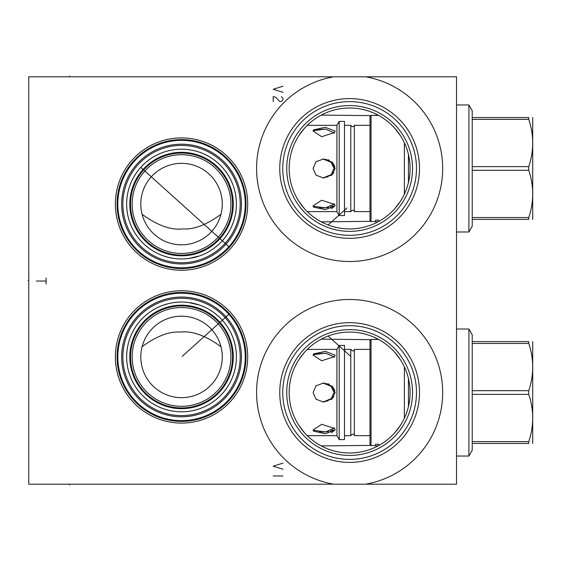 <?xml version="1.0" encoding="UTF-8"?>
<svg xmlns="http://www.w3.org/2000/svg" width="561" height="561" viewBox="0 0 561 561"><rect width="100%" height="100%" fill="white"/><g stroke="black" fill="none" stroke-linecap="round" stroke-linejoin="round"><path stroke-width="0.84" d="M142.101 346.712C156.589 336.095 169.352 331.221 180.376 332.084C192.065 330.667 205.599 335.541 220.978 346.712A40.736 40.736 0 0 0 142.101 346.712M140.797 356.929A40.736 40.736 0 0 1 181.54 316.187A40.736 40.736 0 0 1 222.275 356.929A40.736 40.736 0 0 1 181.54 397.665A40.736 40.736 0 0 1 140.797 356.929M289.224 389.986L289.385 387.427M290.037 382.314L290.535 379.762M291.145 377.202L291.348 376.438M291.874 374.65L292.73 372.09M293.712 369.538L294.834 366.985M296.082 364.454L297.477 361.943M299.013 359.468L304.448 352.357M306.516 350.148L308.599 348.122M308.683 348.044L310.878 346.123M311.776 345.394L313.01 344.426M315.009 342.967L316.839 341.74M318.473 340.716L319.896 339.889M319.896 445.175L318.473 444.347M316.839 443.323L315.009 442.096M313.01 440.637L311.811 439.698M310.885 438.94L308.69 437.019M308.599 436.935L306.516 434.922M304.448 432.706L299.013 425.596M297.477 423.12L296.082 420.61M294.834 418.078L293.712 415.533M292.73 412.98L291.874 410.414M291.355 408.646L291.145 407.861M290.535 405.308L290.037 402.749M289.385 397.637L289.224 395.077M379.355 339.889L380.779 340.716M382.413 341.74L384.243 342.967M386.241 344.426L387.476 345.387M388.366 346.123L390.568 348.044M390.652 348.129L392.735 350.148M394.804 352.357L400.238 359.468M401.774 361.943L403.17 364.454M404.418 366.985L405.54 369.531M406.522 372.09L407.377 374.65M407.903 376.438L408.106 377.202M408.106 407.861L407.896 408.646M407.377 410.414L406.522 412.973M405.54 415.533L404.418 418.078M403.17 420.61L401.774 423.12M400.238 425.596L394.804 432.706M392.735 434.922L390.652 436.935M390.561 437.019L388.366 438.94M387.448 439.691L386.241 440.637M384.243 442.096L382.413 443.323M380.779 444.347L379.355 445.175M289.167 392.532A60.455 60.455 0 0 1 349.629 332.077A60.455 60.455 0 0 1 410.084 392.532A60.455 60.455 0 0 1 349.629 452.986A60.455 60.455 0 0 1 289.167 392.532M327.603 336.228L329.202 335.632M332.364 334.594L331.972 334.714M331.916 334.728L331.537 334.847M331.418 334.882L330.885 335.05M330.331 335.24L329.763 335.429M326.642 336.614L326.2 336.796M325.787 336.972L325.029 337.301M324.693 337.456L323.627 337.953M324.426 337.582L324.791 337.413M324.861 337.378L325.31 337.182M325.864 336.944L326.299 336.754M326.972 336.481L327.547 336.249M228.902 246.693L141.232 167.76M231.896 243.109L230.445 244.912M230.157 245.255L229.856 245.613M229.54 245.97L229.225 246.328M228.572 247.05L228.25 247.408M227.289 248.418L226.714 249M117.824 204.071A63.716 63.716 0 0 1 181.54 140.362A63.716 63.716 0 0 1 245.255 204.071A63.716 63.716 0 0 1 181.54 267.786A63.716 63.716 0 0 1 117.824 204.071A63.716 63.716 0 0 0 181.54 267.786A63.716 63.716 0 0 0 245.255 204.071A63.716 63.716 0 0 0 181.54 140.362A63.716 63.716 0 0 0 117.824 204.071M247.696 204.071A66.163 66.163 0 0 1 181.54 270.234A66.163 66.163 0 0 1 115.377 204.071A66.163 66.163 0 0 1 181.54 137.915A66.163 66.163 0 0 1 247.696 204.071M333.634 484.192A93.049 93.049 0 0 1 271.854 341.446A93.049 93.049 0 0 1 427.398 341.446A93.049 93.049 0 0 1 365.618 484.192L456.521 484.192L456.521 76.808L365.618 76.808A93.049 93.049 0 0 1 427.398 219.554A93.049 93.049 0 0 1 271.854 219.554A93.049 93.049 0 0 1 333.634 76.808L28.765 76.808L28.765 484.192L365.618 484.192M115.377 356.929A66.163 66.163 0 0 1 181.54 290.766A66.163 66.163 0 0 1 247.696 356.929A66.163 66.163 0 0 1 181.54 423.085A66.163 66.163 0 0 1 115.377 356.929M117.824 356.929A63.716 63.716 0 0 0 181.54 420.638A63.716 63.716 0 0 0 245.255 356.929A63.716 63.716 0 0 0 181.54 293.214A63.716 63.716 0 0 0 117.824 356.929M225.648 310.948L226.434 311.713M226.7 311.986L227.289 312.582M228.25 313.592L228.572 313.95M228.902 314.307L182.136 356.417M229.225 314.672L229.54 315.03M229.856 315.387L230.157 315.745M230.445 316.088L231.405 317.267M230.915 316.656L230.382 316.018M121.653 356.929A59.887 59.887 0 0 1 181.54 297.042A59.887 59.887 0 0 1 241.426 356.929A59.887 59.887 0 0 1 181.54 416.809A59.887 59.887 0 0 1 121.653 356.929M122.873 356.929A58.667 58.667 0 0 1 181.54 298.263A58.667 58.667 0 0 1 240.199 356.929A58.667 58.667 0 0 1 181.54 415.589A58.667 58.667 0 0 1 122.873 356.929M126.66 356.929A54.873 54.873 0 0 1 181.54 302.049A54.873 54.873 0 0 1 236.412 356.929A54.873 54.873 0 0 1 181.54 411.802A54.873 54.873 0 0 1 126.66 356.929M215.964 314.195L217.906 315.836M213.699 312.463L214.204 312.835M211.827 311.166L210.775 310.492M204.449 307.063L206.09 307.849M200.543 305.443L202.1 306.047M199.625 305.121L188.812 302.533L199.625 305.121M185.957 302.232L183.075 302.07L185.957 302.232M180.179 302.07L177.297 302.218L180.179 302.07M171.624 302.954L168.868 303.536L171.624 302.954M168.349 303.662L166.75 304.083M162.48 305.465L168.3 303.669M158.763 307L156.519 308.087L158.77 307M155.692 308.522L154.408 309.23L155.685 308.522M151.182 311.215L152.417 310.415M146.225 314.924L147.143 314.167M139.913 321.165L139.065 322.182L139.913 321.165M137.655 323.978L137.087 324.742L137.655 323.978M140.86 320.093L141.905 318.971M148.819 312.87L150.075 311.965M210.782 310.492L212.633 311.713M130.531 356.929A51.002 51.002 0 0 0 181.54 407.931A51.002 51.002 0 0 0 232.542 356.929A51.002 51.002 0 0 0 181.54 305.92A51.002 51.002 0 0 0 130.531 356.929M132.165 356.929A49.375 49.375 0 0 0 181.54 406.304A49.375 49.375 0 0 0 230.915 356.929A49.375 49.375 0 0 0 181.54 307.547A49.375 49.375 0 0 0 132.165 356.929M223.257 239.722L223.937 238.916M223.965 238.881L222.275 240.837M126.66 204.071A54.873 54.873 0 0 0 181.54 258.951A54.873 54.873 0 0 0 236.412 204.071A54.873 54.873 0 0 0 181.54 149.198A54.873 54.873 0 0 0 126.66 204.071M218.832 244.33L217.212 245.767M212.633 249.287L210.775 250.508M206.062 253.165L204.449 253.937M202.1 254.953L199.982 255.753M199.625 255.879L188.812 258.467L193.552 257.618M185.957 258.768L183.075 258.93L185.957 258.768M180.179 258.93L177.297 258.782L180.179 258.93M171.624 258.046L168.868 257.464L171.624 258.046M168.349 257.338L166.393 256.819M166.189 256.763L162.346 255.486M158.763 254L156.519 252.913L158.77 254M155.67 252.471L154.401 251.77L155.67 252.471M151.253 249.834L150.551 249.365M149.997 248.979L148.819 248.13M147.206 246.882L145.706 245.634L147.206 246.882M144.324 244.407L143.062 243.201L144.324 244.407M141.393 241.482L140.86 240.907M139.913 239.835L139.065 238.818L139.913 239.835M137.655 237.023L137.087 236.258L137.655 237.023M164.976 256.391L168.3 257.331M195.298 257.197L198.734 256.188M210.782 250.508L211.385 250.122M122.873 204.071A58.667 58.667 0 0 0 181.54 262.737A58.667 58.667 0 0 0 240.199 204.071A58.667 58.667 0 0 0 181.54 145.411A58.667 58.667 0 0 0 122.873 204.071M121.653 204.071A59.887 59.887 0 0 1 181.54 144.191A59.887 59.887 0 0 1 241.426 204.071A59.887 59.887 0 0 1 181.54 263.958A59.887 59.887 0 0 1 121.653 204.071M130.531 204.071A51.002 51.002 0 0 0 181.54 255.08A51.002 51.002 0 0 0 232.542 204.071A51.002 51.002 0 0 0 181.54 153.069A51.002 51.002 0 0 0 130.531 204.071M132.165 204.071A49.375 49.375 0 0 0 181.54 253.453A49.375 49.375 0 0 0 230.915 204.071A49.375 49.375 0 0 0 181.54 154.696A49.375 49.375 0 0 0 132.165 204.071M140.797 204.071A40.736 40.736 0 0 1 181.54 163.335A40.736 40.736 0 0 1 222.275 204.071A40.736 40.736 0 0 1 181.54 244.813A40.736 40.736 0 0 1 140.797 204.071M220.978 214.288C206.483 224.905 193.727 229.779 182.704 228.916C171.007 230.333 157.473 225.459 142.101 214.288M365.618 76.808L333.634 76.808M279.757 392.532A69.866 69.866 0 0 1 349.629 322.666A69.866 69.866 0 0 1 419.495 392.532A69.866 69.866 0 0 1 349.629 462.397A69.866 69.866 0 0 1 279.757 392.532M282.772 392.532A66.857 66.857 0 0 1 349.629 325.675A66.857 66.857 0 0 1 416.479 392.532A66.857 66.857 0 0 1 349.629 459.389A66.857 66.857 0 0 1 282.772 392.532M286.727 392.532A62.902 62.902 0 0 0 349.629 455.434A62.902 62.902 0 0 0 412.524 392.532A62.902 62.902 0 0 0 349.629 329.63A62.902 62.902 0 0 0 286.727 392.532M370.835 445.392L321.25 445.918A60.455 60.455 0 0 0 378.002 445.911L373.921 445.616M321.25 339.146L370.835 339.671M373.921 339.447L378.002 339.146M289.224 165.923L289.385 163.363M290.037 158.251L290.535 155.699M291.145 153.139L291.348 152.375M291.874 150.586L292.73 148.027M293.712 145.474L294.834 142.929M296.082 140.397L297.477 137.887M299.013 135.404L304.448 128.294M306.516 126.085L308.599 124.065M308.683 123.988L310.878 122.06M311.776 121.33L313.01 120.363M315.009 118.904L316.839 117.677M318.473 116.653L319.896 115.825M319.896 221.111L318.473 220.284M316.839 219.26L315.009 218.033M313.01 216.574L311.811 215.634M310.885 214.877L308.69 212.956M308.599 212.871L306.516 210.859M304.448 208.643L299.013 201.532M297.477 199.057L296.082 196.546M294.834 194.015L293.712 191.469M292.73 188.917L291.874 186.357M291.355 184.583L291.145 183.798M290.535 181.245L290.037 178.686M289.385 173.573L289.224 171.014M379.355 115.825L380.779 116.653M382.413 117.677L384.243 118.904M386.241 120.363L387.476 121.323M388.366 122.06L390.568 123.981M390.652 124.065L392.735 126.085M394.804 128.294L400.238 135.404M401.774 137.88L403.17 140.39M404.418 142.922L405.54 145.474M406.522 148.027L407.377 150.586M407.903 152.375L408.106 153.139M408.106 183.798L407.896 184.583M407.377 186.357L406.522 188.917M405.54 191.469L404.418 194.015M403.17 196.546L401.774 199.057M400.238 201.532L394.804 208.643M392.735 210.859L390.652 212.871M390.561 212.956L388.366 214.877M387.448 215.627L386.241 216.574M384.243 218.033L382.413 219.26M380.779 220.284L379.355 221.111M289.167 168.468A60.455 60.455 0 0 1 349.629 108.014A60.455 60.455 0 0 1 410.084 168.468A60.455 60.455 0 0 1 349.629 228.923A60.455 60.455 0 0 1 289.167 168.468M321.25 115.089L370.835 115.608M373.921 115.384L378.002 115.089M378.002 221.854L373.921 221.553M370.835 221.329L321.25 221.854M327.547 224.751L326.972 224.519M326.404 224.288L325.864 224.056M325.31 223.818L324.861 223.622M323.627 223.047L324.693 223.544M325.029 223.699L325.787 224.028M326.2 224.204L326.642 224.386M327.603 224.772L328.122 224.968L347.014 207.956M328.648 225.171L328.122 224.968M329.763 225.571L330.331 225.76M330.885 225.95L331.418 226.118M331.502 226.146L331.916 226.272M331.972 226.293L332.364 226.406M331.102 226.02L330.674 225.88M330.212 225.725L329.721 225.557M286.727 168.468A62.902 62.902 0 0 1 349.629 105.566A62.902 62.902 0 0 1 412.524 168.468A62.902 62.902 0 0 1 349.629 231.37A62.902 62.902 0 0 1 286.727 168.468M282.772 168.468A66.857 66.857 0 0 0 349.629 235.325A66.857 66.857 0 0 0 416.479 168.468A66.857 66.857 0 0 0 349.629 101.611A66.857 66.857 0 0 0 282.772 168.468M279.757 168.468A69.866 69.866 0 0 1 349.629 98.603A69.866 69.866 0 0 1 419.495 168.468A69.866 69.866 0 0 1 349.629 238.334A69.866 69.866 0 0 1 279.757 168.468M456.521 104.956L468.912 104.956L468.912 231.981L456.521 231.981M472.222 219.393L472.222 166.624L528.764 166.624L528.764 170.313C534.016 186.056 534.016 201.806 528.764 217.549L528.764 219.393C534.016 219.393 534.016 219.393 528.764 219.393C534.016 219.393 534.016 219.393 528.764 219.393L472.222 219.393L472.222 226.237L468.912 231.981M472.222 170.313L528.764 170.313M472.222 217.549L528.764 217.549M468.912 104.956L472.222 110.699L472.222 117.544L528.764 117.544C534.016 117.544 534.016 117.544 528.764 117.544C534.016 117.544 534.016 117.544 528.764 117.544L528.764 119.388C534.016 135.131 534.016 150.881 528.764 166.624M532.712 117.544L532.712 219.393M472.222 117.544L472.222 166.624M472.222 119.388L528.764 119.388M408.45 154.527L408.45 182.409M404.376 194.099L404.376 142.838M371.052 221.553L369.994 220.494L369.994 116.443L371.052 115.384L371.052 221.553L375.533 221.553L375.533 220.178L378.794 220.178L378.794 221.42M377.665 220.178L376.662 220.178M369.994 125.327L354.335 125.327L354.335 211.609C355.197 212.5 353.192 208.18 350.786 211.609L344.496 211.609M369.994 211.609L354.335 211.609M354.335 125.327C355.197 124.353 353.255 128.771 350.786 125.327L344.496 125.327M344.496 215.564L344.496 121.372L339.195 121.372L339.195 215.564L344.496 215.564M339.195 121.372L336.916 125.327L336.916 211.609L339.195 215.564M336.916 125.327L307.274 125.327M336.916 211.609L307.274 211.609M313.115 131.106L313.501 129.857L325.317 127.305L335.134 131.106L334.651 132.501L321.705 136.702L313.115 131.106M313.115 168.468L315.927 161.827L323.508 158.938L332.168 162.213L335.134 168.468L332.168 174.723L323.508 177.998L315.927 175.109L313.115 168.468M313.115 205.831L321.705 200.235L334.651 204.435L335.134 205.831L325.317 209.632L313.501 207.079L313.115 205.831M331.334 175.418L331.712 175.116M333.557 173.16L333.851 172.725M334.854 166.435L332.554 162.592M332.484 162.515L331.916 161.989M329.258 160.257L327.919 159.703M335.134 131.106L325.317 127.305L313.501 129.857M331.256 208.839L335.134 205.831M322.947 177.991L331.165 174.625L334.04 168.468L331.165 162.311L322.947 158.945L326.853 159.717M328.837 160.614L329.672 161.126M331.67 162.816L332.273 163.524M331.2 174.59L326.783 177.248M315.072 129.808L325.625 129.072M333.949 133.322L334.04 132.747L325.52 129.058L313.143 130.741M333.22 205.782L330.38 207.114M328.515 207.521L322.498 207.991M321.011 207.97L319.027 207.85M313.143 206.203L325.513 207.879L334.04 204.19L333.949 203.615M350.786 125.327L350.786 211.609M456.521 329.019L468.912 329.019L468.912 456.044L456.521 456.044M472.222 443.456L472.222 390.687L528.764 390.687L528.764 394.376C534.016 410.119 534.016 425.869 528.764 441.612L528.764 443.456C534.016 443.456 534.016 443.456 528.764 443.456C534.016 443.456 534.016 443.456 528.764 443.456L472.222 443.456L472.222 450.301L468.912 456.044M472.222 394.376L528.764 394.376M472.222 441.612L528.764 441.612M468.912 329.019L472.222 334.763L472.222 341.607L528.764 341.607C534.016 341.607 534.016 341.607 528.764 341.607C534.016 341.607 534.016 341.607 528.764 341.607L528.764 343.451C534.016 359.194 534.016 374.944 528.764 390.687M532.712 341.607L532.712 443.456M472.222 341.607L472.222 390.687M472.222 343.451L528.764 343.451M408.45 378.591L408.45 406.473M404.376 418.162L404.376 366.901M371.052 445.616L369.994 444.557L369.994 340.506L371.052 339.447L371.052 445.616L375.533 445.616L375.533 444.242L378.794 444.242L378.794 445.483M377.665 444.242L376.662 444.242M369.994 349.391L354.335 349.391L354.335 435.673C354.11 433.632 352.925 433.632 350.786 435.673L344.496 435.673M369.994 435.673L354.335 435.673M354.335 349.391C354.11 351.431 352.925 351.431 350.786 349.391L344.496 349.391M344.496 439.628L344.496 345.436L339.195 345.436L339.195 439.628L344.496 439.628M339.195 345.436L336.916 349.391L336.916 435.673L339.195 439.628M336.916 349.391L307.274 349.391M336.916 435.673L307.274 435.673M313.115 355.169L313.501 353.921L325.317 351.368L335.134 355.169L334.651 356.565L321.705 360.765L313.115 355.169M313.115 392.532L315.927 385.891L323.508 383.002L332.168 386.277L335.134 392.532L332.168 398.787L323.508 402.062L315.927 399.173L313.115 392.532M313.115 429.894L321.705 424.298L334.651 428.499L335.134 429.894L325.317 433.695L313.501 431.143L313.115 429.894M331.334 399.481L331.712 399.18M333.557 397.223L333.851 396.781M334.854 390.498L332.554 386.648M332.484 386.578L331.916 386.052M329.258 384.32L327.919 383.766M335.134 355.169L325.317 351.368L313.501 353.921M331.256 432.903L335.134 429.894M322.947 402.055L331.165 398.689L334.04 392.532L331.165 386.375L322.947 383.009L326.853 383.78M328.837 384.678L329.672 385.19M331.67 386.88L332.273 387.588M331.2 398.654L326.783 401.311M315.072 353.872L325.625 353.135M333.949 357.385L334.04 356.824M333.22 429.838L330.38 431.178M328.515 431.584L322.498 432.054M321.011 432.033L319.027 431.914M334.04 356.81L325.52 353.121L313.143 354.797M313.143 430.259L325.513 431.942L334.04 428.253L333.949 427.678M350.786 349.391L350.786 435.673M328.122 336.032L350.688 356.347M282.975 86.219L273.2 89.269L282.975 92.327M273.2 101.492L273.2 96.604L275.647 97.214L279.715 101.492L281.349 101.492L282.975 99.662L282.975 98.441L281.349 96.604M282.975 463.134L273.2 466.184L282.975 469.241M282.975 475.966L273.2 475.966M46.121 277.976L46.121 284.083M46.121 281.033L36.346 281.033M28.765 280.5L28.05 280.5M69.508 484.192L69.508 484.914L69.508 484.192M69.508 76.808L69.508 76.086L69.508 76.808M117.081 204.071A64.452 64.452 0 0 1 181.54 139.619A64.452 64.452 0 0 1 245.991 204.071A64.452 64.452 0 0 1 181.54 268.53A64.452 64.452 0 0 1 117.081 204.071M117.081 356.929A64.452 64.452 0 0 1 181.54 292.47A64.452 64.452 0 0 1 245.991 356.929A64.452 64.452 0 0 1 181.54 421.381A64.452 64.452 0 0 1 117.081 356.929M129.794 356.929A51.745 51.745 0 0 1 181.54 305.184A51.745 51.745 0 0 1 233.285 356.929A51.745 51.745 0 0 1 181.54 408.667A51.745 51.745 0 0 1 129.794 356.929M129.794 204.071A51.745 51.745 0 0 1 181.54 152.333A51.745 51.745 0 0 1 233.285 204.071A51.745 51.745 0 0 1 181.54 255.816A51.745 51.745 0 0 1 129.794 204.071M371.052 115.384L378.563 115.384M371.052 339.447L378.563 339.447"/></g></svg>
